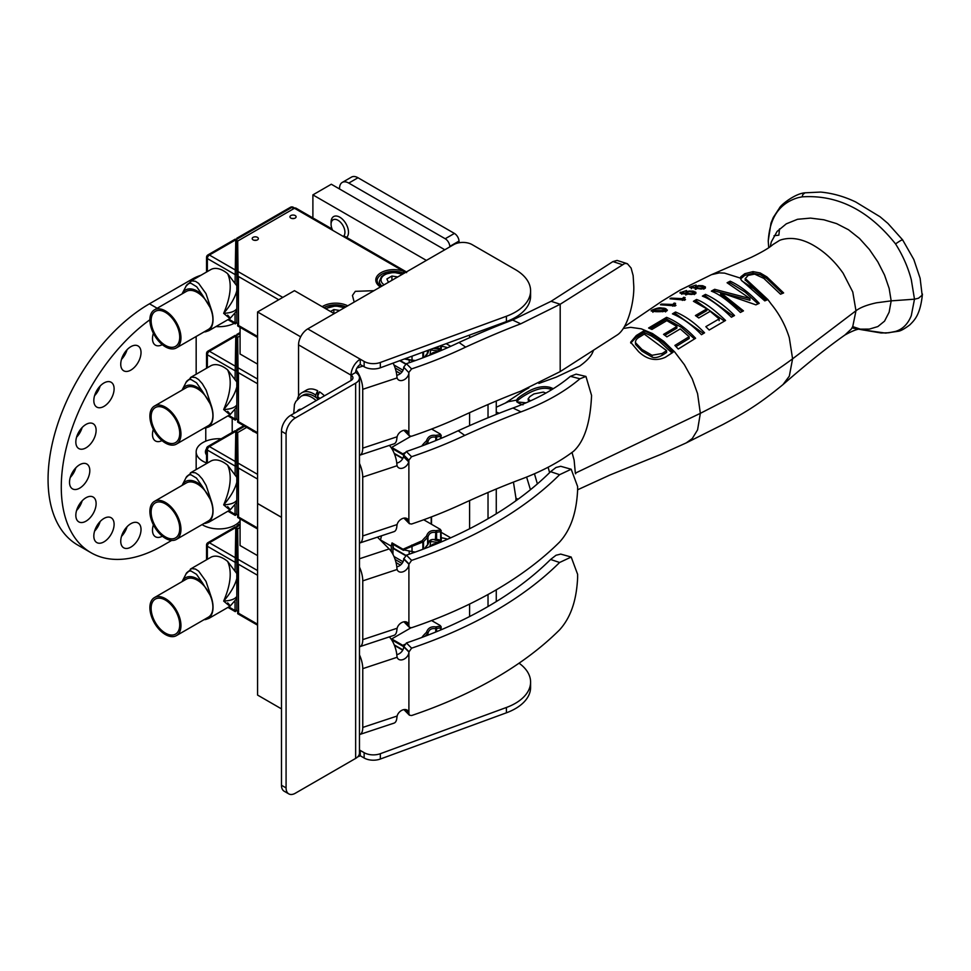 <?xml version="1.0" encoding="UTF-8"?>
<svg xmlns="http://www.w3.org/2000/svg" width="971" height="971" viewBox="0 0 971 971"><rect width="100%" height="100%" fill="white"/><g stroke="black" fill="none" stroke-linecap="round" stroke-linejoin="round"><path stroke-width="1.46" d="M239.048 524.68L237.252 523.648M94.575 531.149A14.334 8.278 120 0 0 100.134 521.536M114.105 524.304A14.334 8.278 -60 0 1 107.842 538.735A14.334 8.278 -60 0 1 96.797 542.571A14.334 8.278 -60 0 1 93.823 536.016A14.334 8.278 -60 0 1 100.086 521.585A14.334 8.278 -60 0 1 111.131 517.737A14.334 8.278 -60 0 1 114.105 524.304M76.6 437.132A14.334 8.278 120 0 0 82.147 427.519M96.117 430.287A14.334 8.278 -60 0 1 89.866 444.718A14.334 8.278 -60 0 1 78.809 448.566A14.334 8.278 -60 0 1 75.835 441.999A14.334 8.278 -60 0 1 82.098 427.568A14.334 8.278 -60 0 1 93.155 423.72A14.334 8.278 -60 0 1 96.117 430.287M121.496 359.367A14.334 8.278 120 0 0 127.043 349.754M141.026 352.522A14.334 8.278 -60 0 1 134.763 366.953A14.334 8.278 -60 0 1 123.705 370.788A14.334 8.278 -60 0 1 120.744 364.222A14.334 8.278 -60 0 1 126.995 349.791A14.334 8.278 -60 0 1 138.052 345.955A14.334 8.278 -60 0 1 141.026 352.522M162.303 344.644A14.334 8.278 -60 0 1 155.457 345.166A14.334 8.278 -60 0 1 152.483 338.6A14.334 8.278 -60 0 1 153.394 333.259M161.999 440.603A14.334 8.278 -60 0 1 155.457 440.968A14.334 8.278 -60 0 1 152.483 434.401A14.334 8.278 -60 0 1 153.309 429.316M70.276 477.441A14.334 8.278 120 0 0 75.835 467.828M89.805 470.595A14.334 8.278 -60 0 1 83.542 485.027A14.334 8.278 -60 0 1 72.497 488.862A14.334 8.278 -60 0 1 69.524 482.296A14.334 8.278 -60 0 1 75.787 467.864A14.334 8.278 -60 0 1 86.832 464.029A14.334 8.278 -60 0 1 89.805 470.595M162.351 536.21A14.334 8.278 -60 0 1 155.457 536.769A14.334 8.278 -60 0 1 152.483 530.202A14.334 8.278 -60 0 1 153.406 524.813M94.575 395.67A14.334 8.278 120 0 0 100.134 386.057M114.105 388.825A14.334 8.278 -60 0 1 107.842 403.256A14.334 8.278 -60 0 1 96.797 407.092A14.334 8.278 -60 0 1 93.823 400.538A14.334 8.278 -60 0 1 100.086 386.106A14.334 8.278 -60 0 1 111.131 382.258A14.334 8.278 -60 0 1 114.105 388.825M76.6 510.455A14.334 8.278 120 0 0 82.147 500.842M96.117 503.609A14.334 8.278 -60 0 1 89.866 518.041A14.334 8.278 -60 0 1 78.809 521.876A14.334 8.278 -60 0 1 75.835 515.31A14.334 8.278 -60 0 1 82.098 500.878A14.334 8.278 -60 0 1 93.155 497.043A14.334 8.278 -60 0 1 96.117 503.609M121.496 536.368A14.334 8.278 120 0 0 127.043 526.755M141.026 529.535A14.334 8.278 -60 0 1 134.763 543.966A14.334 8.278 -60 0 1 123.705 547.802A14.334 8.278 -60 0 1 120.744 541.235A14.334 8.278 -60 0 1 126.995 526.804A14.334 8.278 -60 0 1 138.052 522.968A14.334 8.278 -60 0 1 141.026 529.535M149.886 319.75A143.405 82.79 120 0 0 66.732 446.029A143.405 82.79 120 0 0 90.983 552.705L77.765 545.071A143.405 82.79 -60 0 1 55.784 430.165A143.405 82.79 -60 0 1 149.461 303.802L157.181 308.256M90.983 552.705A143.405 82.79 120 0 0 162.679 545.605L171.661 540.422M200.9 275.291A37.396 21.593 0 0 0 192.537 278.932L149.461 303.802M518.004 499.264L515.953 498.147L515.868 500.805M515.953 498.147L513.441 482.114M526.61 477.064L530.445 489.712M639.865 336.828C636.636 338.515 635.216 340.505 635.58 342.787L642.001 349.475L652.027 355.277L662.186 353.48L666.604 350.64L644.283 334.109L639.853 336.828M635.58 344.474L635.398 341.841L635.58 344.474L642.001 351.174L652.027 357.061C654.466 358.153 657.853 357.571 662.186 355.289L662.186 353.48M774.021 235.747L778.863 235.164L779.519 228.889M898.09 331.293L885.613 333.102L862.709 329.885L881.11 332.98L888.829 332.762L895.541 331.414C902.751 329.205 907.994 323.938 911.296 315.611L914.488 299.189L891.172 300.864L889.145 312.189L884.532 321.158L877.845 326.572L869.397 329.096L858.837 329.157M768.619 246.598L768.243 240.857L770.986 223.148L773.268 217.504L779.507 207.94C780.927 204.772 795.176 193.496 805.02 192.804L820.629 192.076C832.584 193.193 844.297 196.518 855.779 202.017L880.029 216.751L887.919 223.427L902.642 239.886L913.832 259.524L920.12 278.276L922.147 295.172L918.517 298.231L914.488 299.189L911.296 279.66C907.994 267.195 902.751 255.276 895.553 243.915C900.493 240.456 902.824 239.242 902.532 240.274M537.388 483.898L534.451 473.775M526.076 402.831L517.191 401.933M662.186 355.289L666.604 352.449L666.604 350.64M805.02 192.804L802.871 194.491L802.095 196.858C837.488 194.516 868.644 210.197 895.541 243.915M802.095 196.858L798.478 197.574C779.701 202.915 769.627 217.48 768.243 241.269M852.016 327.895L857.175 328.938M687.177 294.128L687.407 292.174L689.434 291.603L694.107 292.477L693.949 293.351L691.388 293.764L687.177 293.363L687.407 292.174M694.107 292.477L693.949 294.286M696.947 286.688L696.717 287.853L700.916 288.314L703.49 287.95L703.635 287.088L698.974 286.166L696.947 286.688L696.717 288.593M703.49 288.873L703.635 287.088M516.851 401.958C517.628 398.947 530.652 391.75 534.184 390.682C540.301 388.145 545.69 387.635 550.326 389.153L551.722 389.687M528.625 401.715L528.09 398.911L529.875 396.581L533.941 393.923L543.347 392.09L545.908 393.085M499.24 413.245L496.266 412.08M549.61 472.634L548.117 467.245M553.349 388.691L550.326 387.453C543.372 385.596 535.664 387.126 527.192 392.029C520.238 396.047 516.778 398.729 516.839 400.064L516.718 400.744M496.266 407.225L508.355 401.691L516.839 400.064C515.989 401.618 518.053 403.208 523.017 404.834M630.725 343.054L636.321 337.228L644.016 332.495L651.456 335.978L658.908 340.87L671.993 352.959M770.185 246.743L771.29 241.925L777.091 231.45L786.267 223.852L797.531 219.288L810.506 218.111L823.869 219.786L836.614 223.621L848.52 229.763L859.517 238.49L869.397 249.474L877.833 261.854L884.532 275.036L889.145 288.375L891.172 300.864L876.534 302.794C867.079 304.845 860.221 307.504 855.973 310.756L852.769 326.487L851.324 329.011L844.879 335.031C826.855 347.727 806.221 364.246 782.99 384.589L789.314 376.153L792.591 358.821C772.358 373.823 749.83 387.769 725.034 400.647L700.346 413.343L575.669 472.998L575.633 473.812M572.016 452.437L574.116 460.036L575.342 473.18M741.941 280.935L753.654 288.715L766.131 300.318M740.594 278.895L744.818 275.388L752.998 273.312L760.196 274.635L766.896 278.628L782.432 293.424M745.218 279.891L766.665 300.088M691.388 293.764L691.388 294.48M700.916 289.018L700.916 288.314M660.887 308.742L665.111 309.615L665.22 310.635L653.386 310.562L655.838 309.021L660.887 308.742M665.111 309.615L665.22 311.545M653.386 311.29L653.313 309.931M530.457 400.889L528.09 398.911M550.326 387.453L550.326 389.153M523.964 389.917L521.111 392.6L525.008 390.063A83.797 72.946 -119.1 0 1 527.241 388.776L527.556 388.461M538.881 383.411L556.274 377.112L579.59 366.152C586.071 361.552 590.319 357.194 592.346 353.056L593.621 350.13M527.241 388.776L528.855 387.915M644.016 332.495L644.016 330.795A38227.894 22390.301 -60.7 0 1 636.321 335.517L630.64 342.205L638.602 351.648C647.026 359.622 655.947 361.503 665.353 357.267L673.049 352.291C663.836 341.938 654.151 334.764 644.016 330.795M636.321 337.228L636.321 335.517M623.346 328.465L630.652 327.336L641.273 328.829L652.5 333.551L663.788 341.343L674.639 351.903L684.349 364.659L692.274 378.921L697.579 393.668L700.346 413.343L697.579 429.862L692.274 438.54L686.291 442.873L660.863 454.367L609.958 475.001L577.624 489.785M711.549 274.647L751.275 257.339C762.065 252.096 769.275 247.848 772.892 244.583L779.555 240.395A60.044 37.735 59 0 1 781.267 239.764C790.831 237.021 801.136 238.635 812.157 244.607C824.1 251.234 834.429 260.786 843.144 273.252L852.769 291.98L855.973 310.756L792.591 358.821L789.302 337.75C785.454 325.346 779.434 314.143 771.265 304.129L767.879 299.566L745.206 278.434L745.206 280.109M751.129 285.972L751.129 284.272M745.218 280.328L745.218 278.653L748.156 275.388L754.649 274.125L763.789 278.349L780.538 294.213L783.621 292.926L766.896 276.917L760.196 272.96L752.998 271.625L744.818 273.688L740.764 276.82L740.46 278.361L741.346 280.255L764.784 300.889L767.515 299.723M766.896 278.628L766.896 276.917M752.998 273.312L752.998 271.625M740.764 278.507L740.764 276.82M740.448 278.119L724.524 273.106L719.377 272.887L711.549 274.635L680.137 290.086L662.186 301.034L624.438 326.657M685.757 295.014L686.885 293.412M694.338 293.157L695.515 293.715M695.297 289.467L696.425 287.914M703.866 287.78L705.043 288.351M672.842 306.229L674.117 304.858A74.221 42.858 60 0 1 674.699 304.955M682.382 300.415L683.657 299.068A74.767 43.161 60 0 1 684.227 299.165M650.279 328.684L666.567 319.034L681.363 327.324L694.508 338.928M675.986 346.562L689.155 338.478L689.155 336.694L674.894 345.433L678.244 349.014L695.6 338.272C686.279 328.392 676.605 321.413 666.567 317.335L648.592 328.004L651.942 329.436L666.822 320.636L676.884 326.474L663.545 334.376A70.118 40.491 60 0 1 666.895 336.864L680.234 328.914L689.155 336.694M664.832 335.298L676.884 328.162L676.884 326.474M674.092 314.555L675.525 313.694L703.465 333.478M695.078 302.017L696.523 301.18L724.427 321.11M696.717 316.461L706.839 310.562L706.839 308.875L695.406 315.551L698.756 317.966L710.189 311.327L719.123 318.913L705.832 326.669L709.182 330.031L725.555 320.466C713.903 309.239 704.23 302.236 696.523 299.481L696.523 301.18M704.048 296.871L705.48 296.058L733.36 316.158M713.017 291.895A808.273 466.638 -60 0 1 714.668 290.997L749.928 300.27L749.928 298.51L714.668 289.309A756.021 436.489 120 0 0 711.355 291.118C719.232 294.116 728.905 301.228 740.388 312.444L743.47 310.866L720.64 292.611L755.911 304.845L759.225 303.34C749.94 293.278 740.266 285.899 730.192 281.189L727.097 282.755L749.928 298.51M728.808 283.568L730.192 282.877L745.036 291.992L758.023 303.874M720.64 292.611L720.64 294.298L742.305 311.46M695.879 293.448L695.879 292.283L693.124 291.094L689.107 291.033L686.084 291.955L685.757 293.193L682.261 292.696L682.115 292.004L686.558 290.523L679.87 292.89M689.107 291.652L689.107 291.033M686.084 293.8L686.084 291.955L685.757 293.946M682.261 293.558L682.115 292.004M680.671 293.327L680.671 292.125C679.53 293.23 681.181 293.837 685.623 293.934L691.558 294.48L695.442 293.764L695.879 292.283L695.442 293.764M705.407 288.071L705.407 286.931L702.664 285.717L698.647 285.595L695.612 286.445L695.297 287.659L691.789 287.113L691.643 286.445L696.098 285.049L689.41 287.27L701.098 289.03L704.982 288.387L705.407 286.931L704.982 288.387M695.612 288.278L695.612 286.445L695.297 288.399M691.789 287.962L691.643 286.445M675.598 303.377A76.575 44.217 -120 0 0 674.117 303.086L672.842 304.457L661.494 304.093L660.426 304.773L675.136 305.877L675.95 305.38L674.699 304.372L675.598 303.377M674.117 304.858L674.117 303.086M672.83 304.372L672.842 305.319M685.138 297.599A77.195 44.569 -120 0 0 683.657 297.296L682.382 298.655L671.022 298.109L669.966 298.765L684.664 300.112L685.49 299.614L684.227 298.595L685.138 297.599M683.657 299.068L683.657 297.296M682.37 298.558L682.382 299.517M666.567 319.034L666.567 317.335M675.525 313.694L675.525 312.007L672.43 313.851C682.37 317.918 692.056 324.86 701.463 334.692L704.558 332.81C695.163 323.064 685.49 316.121 675.525 312.007M696.523 299.481L693.44 301.289L706.839 308.875M719.123 320.673L719.123 318.913M705.48 296.058L705.48 294.371A720.943 416.231 120 0 0 702.385 296.119C710.092 298.934 719.778 305.962 731.418 317.214A528.006 304.845 -60 0 1 734.513 315.539C725.179 305.999 715.506 298.934 705.48 294.371M730.192 282.877L730.192 281.189M714.668 290.997L714.668 289.309M666.737 310.987L665.596 310.514M666.713 310.999C667.186 308.996 665.511 308.025 661.7 308.074C660.268 307.382 656.979 308.074 651.82 310.174C651.104 311.849 659.224 312.213 666.713 310.999L667.405 310.101M651.82 311.193L651.82 310.174L651.092 310.878M206.532 454.986A13.558 7.829 180 0 1 206.459 454.877A13.558 7.829 180 0 1 205.427 451.891A13.558 7.829 180 0 1 206.532 448.796M206.532 462.924A22.819 13.169 180 0 1 197.902 456.916A22.819 13.169 180 0 1 196.166 451.891A22.819 13.169 180 0 1 221.182 438.783M240.068 520.796A22.819 13.169 180 0 1 202.065 524.595M215.963 326.572A22.819 13.169 0 0 0 234.242 323.307M357.996 177.754A13.036 7.525 -120 0 0 351.478 177.11L342.253 182.427A13.036 7.525 60 0 1 348.771 183.082L357.996 177.754L454.416 233.428L445.204 238.745A6.518 3.763 60 0 1 449.804 246.391A6.518 3.763 -120 0 0 449.84 246.865M459.283 242.726A6.518 3.763 60 0 1 459.016 241.075A6.518 3.763 -120 0 0 454.416 233.428M496.266 325.285L496.266 326.377M496.266 401.011L496.266 414.423M496.266 489.008L496.266 513.805M496.266 589.834L496.266 601.595M342.253 182.427A13.036 7.525 60 0 0 339.559 188.398L339.559 188.993M445.204 238.745L348.771 183.082M469.6 604.071L469.6 616.549M391.204 639.221L410.842 627.885M257.582 555.643L240.068 545.532L240.068 518.866M281.481 517.288L257.582 503.488L257.582 695.078L281.481 708.879M488.025 606.511L488.025 594.495M488.025 518.72L488.025 492.467M469.6 500.563L469.6 528.746M469.6 412.675L469.6 425.626M281.481 517.349L257.582 503.561L257.582 311.958L294.456 290.669L334.206 313.621M391.204 447.692L410.794 436.38M257.582 364.125L240.068 354.002L240.068 327.348M257.582 311.958L300.67 336.84M488.025 417.761L488.025 404.506M488.025 329.764L488.025 328.307M469.6 335.068L469.6 337.702M312.893 217.917L312.893 194.88L331.317 184.235L444.815 249.765M312.893 194.88L426.39 260.41M227.651 506.631C232.081 511.511 230.746 510.928 223.67 504.871C230.746 488.413 232.069 475.195 227.651 465.218L235.055 475.037L235.783 431.318L209.408 446.551A2.877 1.663 120 0 0 207.369 450.071L235.055 466.056L236.815 465.643L236.815 514.509L238.587 515.358M237.689 436.088L236.815 436.598L236.815 429.752L243.806 425.723M236.815 467.913L237.689 468.41M238.441 515.443L238.441 468.993M237.689 432.908L236.815 433.418L236.815 465.643M236.815 502.274L230.115 509.933L208.899 522.167L211.229 519.133A25.974 14.99 -120 0 0 213.037 511.001A25.974 14.99 -120 0 0 211.229 500.793L202.271 486.374A23.607 13.63 -120 0 0 182.135 485.233A23.607 13.63 -120 0 0 182.05 485.427M202.271 486.374L196.494 478.084L190.874 474.734L188.52 475.05L186.626 476.615L182.135 485.233M211.229 500.793L206.155 485.488L202.296 478.97L198.642 474.904L195.45 472.816L191.554 472.392L185.898 477.793M227.651 465.218A25.974 14.99 -120 0 0 210.719 461.152L190.437 472.853M236.815 432.156L236.815 432.156A1.032 0.837 -0 0 0 235.783 431.318L235.055 431.743M236.815 500.199C234.958 502.954 230.576 504.507 223.67 504.871C230.564 496.873 234.946 489.323 236.815 482.223L236.815 500.199M236.815 477.283L235.055 475.037M235.055 505.478L235.055 514.339L235.783 514.751A1.032 0.837 180 0 0 236.815 513.914L235.055 514.339L228.768 510.697M204.068 523.442L205.536 523.357L211.229 519.133M176.406 539.415L208.34 520.978A21.969 12.684 -120 0 0 212.892 510.916A21.969 12.684 -120 0 0 203.303 488.814A21.969 12.684 -120 0 0 186.371 482.927L154.438 501.364A21.969 12.684 -120 0 0 149.886 511.426A21.969 12.684 -120 0 0 159.475 533.528A21.969 12.684 -120 0 0 176.406 539.415A21.969 12.684 -120 0 0 180.958 529.365A21.969 12.684 -120 0 0 171.369 507.25A21.969 12.684 -120 0 0 154.438 501.364M151.124 512.142A20.221 11.676 60 0 1 155.311 502.881A20.221 11.676 60 0 1 170.896 508.294A20.221 11.676 60 0 1 179.72 528.649A20.221 11.676 60 0 1 175.533 537.91A20.221 11.676 60 0 1 159.948 532.484A20.221 11.676 60 0 1 151.124 512.142M257.582 528.977L237.689 517.494L237.689 515.54L238.587 516.05L237.689 432.568L246.683 427.374M252.326 430.639A3.083 1.772 0 0 0 253.103 431.379A3.083 1.772 0 0 0 254.39 431.828M441.113 541.053A1.226 1.007 -171.3 0 0 441.198 540.689L439.244 541.6L440.992 540.289A1.226 0.716 180 0 1 440.652 540.677A15.864 9.164 120 0 0 436.586 539.536L436.586 532.314A24.226 13.982 -60 0 1 440.652 531.926L440.652 540.677A1.226 1.007 -51.9 0 1 439.11 541.211A14.638 8.448 120 0 0 438.54 540.823L435.809 540.252A1.226 0.935 -94.1 0 0 436.586 539.536A1.226 0.716 0 0 1 435.773 539.742C431.209 538.784 428.599 540.301 427.956 544.258A1.226 0.716 180 0 1 427.592 544.731A15.864 9.164 120 0 0 424.63 548.615M392.964 545.423L393.558 548.251L405.902 555.376M403.499 550.254A1.226 0.716 -60 0 1 403.014 549.246A1.226 0.753 52.1 0 0 403.426 549.804L422.858 542.012L422.858 549.295M403.827 550.132L403.584 550.339A1.226 1.226 0 0 1 403.22 550.193L392.235 543.857A1.226 0.716 -60 0 1 392.041 542.898A25.452 14.699 -60 0 0 391.301 546.188L380.559 539.985A25.452 14.699 120 0 1 381.567 535.774M392.964 554.356L392.964 544.27M391.301 551.552L391.301 546.188M392.964 549.173A26.69 15.402 180 0 1 393.255 548.494L405.538 555.582M392.041 542.898L403.014 549.246L422.227 540.689L422.858 542.012A1.226 0.716 180 0 0 423.526 541.806L423.526 549.04M411.765 545.083A1.226 0.631 75.9 0 0 412.02 546.005L412.02 551.552L403.426 549.804L412.02 551.552A21.969 12.684 180 0 0 415.321 552.05M435.372 540.155L435.773 532.521C431.634 531.768 429.024 533.273 427.956 537.036A1.226 0.85 3.6 0 0 426.487 536.174L427.592 537.509A24.226 13.982 -60 0 0 423.526 541.806L422.227 540.689A25.452 14.699 -60 0 1 426.487 536.174C427.908 531.817 431.063 529.996 435.943 530.712A1.226 0.874 75.3 0 1 436.586 532.314A1.226 0.716 180 0 1 435.773 532.521L435.943 530.712A25.452 14.699 -60 0 1 440.215 530.3L439.547 529.049L440.215 530.3A1.226 1.202 40.7 0 1 440.992 531.538L441.283 539.585A21.969 12.684 180 0 1 441.198 540.689L440.992 531.538A1.226 0.716 180 0 1 440.652 531.926A1.226 0.971 95.1 0 0 440.215 530.3M435.494 540.216A1.226 0.935 -94.1 0 0 435.809 540.252A1.226 1.226 0 0 1 435.433 540.228C432.313 538.529 429.825 539.888 427.956 544.294A1.226 0.74 -176.8 0 0 427.956 544.258L427.956 537.036A1.226 0.716 180 0 1 427.592 537.509L427.628 545.059A1.226 1.226 0 0 0 427.956 544.294A1.226 0.74 -176.8 0 1 427.604 544.767M427.301 545.059L424.995 548.481M409.228 554.198L409.167 551.467M429.91 546.576L430.736 541.49L439.523 542.668M431.027 546.139A5.195 2.998 180 0 1 432.483 544.5A5.195 2.998 180 0 1 437.108 543.675M441.283 537.788A22.988 13.278 180 0 1 447.57 539.208M412.517 553.057A23.814 13.752 180 0 1 412.372 552.123M432.763 545.447A3.69 2.136 180 0 1 435.93 544.161M436.671 543.857A4.248 2.452 0 0 0 432.277 545.289A4.248 2.452 0 0 0 432.01 545.738M227.651 602.845C232.081 607.725 230.746 607.142 223.67 601.085C230.746 584.627 232.069 571.409 227.651 561.432L235.055 571.264L235.783 527.544L209.408 542.765A2.877 1.663 120 0 0 207.369 546.285L235.055 562.27L236.815 561.857L236.815 610.723L238.587 611.584M237.689 532.314L236.815 532.812L236.815 525.979L240.068 524.097M236.815 564.127L237.689 564.624M238.441 611.669L238.441 565.219M237.689 529.122L236.815 529.632L236.815 561.857M236.815 598.488L230.115 606.147L208.899 618.393L211.229 615.347A25.974 14.99 -120 0 0 213.037 607.227A25.974 14.99 -120 0 0 211.229 597.007L202.271 582.588A23.607 13.63 -120 0 0 182.135 581.459A23.607 13.63 -120 0 0 182.05 581.641M202.271 582.588L196.494 574.298L190.874 570.948L188.52 571.264L186.626 572.829L182.135 581.459M211.229 597.007L205.998 581.386L198.642 571.118L195.45 569.042L191.554 568.605L185.898 574.007M227.651 561.432A25.974 14.99 -120 0 0 210.719 557.366L190.437 569.079M236.815 528.382L236.815 528.382A1.032 0.837 0 0 0 235.783 527.544L235.055 527.957M236.815 596.412C234.958 599.168 230.576 600.721 223.67 601.085C230.564 593.087 234.946 585.537 236.815 578.437L236.815 596.412M236.815 573.497L235.055 571.264M235.055 601.692L235.055 610.553L235.783 610.965A1.032 0.837 180 0 0 236.815 610.128L235.055 610.553L228.768 606.924M204.068 619.656L205.536 619.571L211.229 615.347M176.406 635.629L208.34 617.192A21.969 12.684 -120 0 0 212.892 607.142A21.969 12.684 -120 0 0 203.303 585.028A21.969 12.684 -120 0 0 186.371 579.141L154.438 597.59A21.969 12.684 -120 0 0 149.886 607.64A21.969 12.684 -120 0 0 159.475 629.742A21.969 12.684 -120 0 0 176.406 635.629A21.969 12.684 -120 0 0 180.958 625.579A21.969 12.684 -120 0 0 171.369 603.464A21.969 12.684 -120 0 0 154.438 597.59M151.124 608.356A20.221 11.676 60 0 1 155.311 599.095A20.221 11.676 60 0 1 170.896 604.508A20.221 11.676 60 0 1 179.72 624.863A20.221 11.676 60 0 1 175.533 634.124A20.221 11.676 60 0 1 159.948 628.698A20.221 11.676 60 0 1 151.124 608.356M257.582 625.19L237.689 613.708L237.689 611.754L238.587 612.264L237.689 528.794L240.068 527.411M392.964 641.637L393.012 642.268M403.499 646.468A1.226 0.716 -60 0 1 403.014 645.46A1.226 0.753 52.1 0 0 403.426 646.018L403.79 645.739M403.705 646.516L403.584 646.552A1.226 1.226 0 0 1 403.22 646.407L392.235 640.071A1.226 0.716 -60 0 1 392.041 639.124A25.452 14.699 -60 0 0 391.786 640.095M392.964 642.159L392.964 640.496M418.537 638.687L422.373 637.267M392.041 639.124L403.014 645.46L404.422 644.428M422.628 637.17L422.227 636.903A25.452 14.699 -60 0 1 426.487 632.388C427.908 628.031 431.063 626.21 435.943 626.926A1.226 0.874 75.3 0 1 436.586 628.528A24.226 13.982 -60 0 1 440.652 628.14L440.652 629.997M425.043 636.26A24.226 13.982 -60 0 1 427.592 633.723L426.487 632.388A1.226 0.85 3.6 0 1 427.956 633.262C429.024 629.487 431.634 627.982 435.773 628.747L435.943 626.926A25.452 14.699 -60 0 1 440.215 626.513L439.547 625.263L440.215 626.513A1.226 1.202 40.7 0 1 440.992 627.752L441.283 629.73M440.215 626.513A1.226 0.971 95.1 0 1 440.652 628.14A1.226 0.716 180 0 0 440.992 627.752L440.992 629.851M227.651 411.328C232.081 416.207 230.746 415.612 223.67 409.556C230.746 393.097 232.069 379.879 227.651 369.902L235.055 379.734L235.783 336.015L209.408 351.247A2.877 1.663 120 0 0 207.369 354.767L235.055 370.752L236.815 370.327L236.815 419.205L238.587 420.055M237.689 340.785L236.815 341.294L236.815 334.449L240.068 332.568M236.815 372.597L237.689 373.107M238.441 420.14L238.441 373.689M237.689 337.605L236.815 338.102L236.815 370.327M236.815 406.97L230.115 414.617L208.899 426.864L211.229 423.829A25.974 14.99 -120 0 0 213.037 415.697A25.974 14.99 -120 0 0 211.229 405.477L202.271 391.07A23.607 13.63 -120 0 0 182.135 389.929A23.607 13.63 -120 0 0 182.05 390.124M202.271 391.07L196.494 382.78L190.874 379.43L188.52 379.746L186.626 381.3L182.135 389.929M211.229 405.477L206.155 390.184L202.296 383.666L198.642 379.6L195.45 377.513L191.554 377.088L185.898 382.477M227.651 369.902A25.974 14.99 -120 0 0 210.719 365.836L190.437 377.549M236.815 367.317A1.032 0.837 -0 0 0 235.783 366.48L209.408 351.247A2.877 1.663 -120 0 0 207.964 351.101L235.273 335.335L236.815 336.852A1.032 0.837 -0 0 0 235.783 336.015L235.055 336.439M236.815 404.883C234.958 407.638 230.576 409.204 223.67 409.556C230.564 401.557 234.946 394.02 236.815 386.919L236.815 404.883M236.815 381.979L235.055 379.734M235.055 410.163L235.055 419.023L235.783 419.448A1.032 0.837 180 0 0 236.815 418.61L235.055 419.023L228.768 415.394M204.068 428.138L205.536 428.041L211.229 423.829M176.406 444.111L208.34 425.674A21.969 12.684 -120 0 0 212.892 415.612A21.969 12.684 -120 0 0 203.303 393.51A21.969 12.684 -120 0 0 186.371 387.623L154.438 406.06A21.969 12.684 -120 0 0 149.886 416.122A21.969 12.684 -120 0 0 159.475 438.224A21.969 12.684 -120 0 0 176.406 444.111A21.969 12.684 -120 0 0 180.958 434.049A21.969 12.684 -120 0 0 171.369 411.947A21.969 12.684 -120 0 0 154.438 406.06M151.124 416.826A20.221 11.676 60 0 1 155.311 407.577A20.221 11.676 60 0 1 170.896 412.991A20.221 11.676 60 0 1 179.72 433.345A20.221 11.676 60 0 1 175.533 442.594A20.221 11.676 60 0 1 159.948 437.181A20.221 11.676 60 0 1 151.124 416.826M257.582 433.673L237.689 422.179L237.689 420.225L238.587 420.746L237.689 337.265L240.068 335.893M392.964 450.107L393.024 450.762M403.499 454.938A1.226 0.716 -60 0 1 403.014 453.93A1.226 0.753 52.1 0 0 403.426 454.489L403.79 454.222M359.464 543.056A15.645 6.348 -108.3 0 0 359.865 542.959L394.068 531.635A15.645 6.348 71.7 0 0 396.884 525.942L397.103 524.558A6.882 4.879 -44.8 0 1 401.812 518.842A6.882 4.879 -44.8 0 1 407.784 519.157A6.882 4.879 -44.8 0 1 408.694 520.735L409.374 523.685L411.583 524.024A412.19 237.98 180 0 0 461.213 504.386C483.424 494.178 503.342 485.803 520.954 479.249C541.648 471.493 559.175 462.172 573.545 451.284C587.491 438.382 590.696 413.949 591.57 395.452L585.938 376.432L576.143 374.138L570.414 376.323C555.424 388.91 536.271 399.469 512.979 408.026C496.642 413.986 478.363 421.56 458.166 430.748A401.763 231.948 180 0 1 406.327 451.515L403.584 455.023A1.226 1.226 0 0 1 403.22 454.889L392.235 448.553A1.226 0.716 -60 0 1 392.041 447.595A25.452 14.699 -60 0 0 391.786 448.578M392.964 450.641L392.964 448.966M417.785 447.51L422.397 445.798M392.041 447.595L403.014 453.93L404.47 452.874M422.688 445.689L422.227 445.373A25.452 14.699 -60 0 1 426.487 440.858C427.908 436.513 431.063 434.692 435.943 435.409A1.226 0.874 75.3 0 1 436.586 437.011A24.226 13.982 -60 0 1 440.652 436.622L440.652 438.552M424.946 444.839A24.226 13.982 -60 0 1 427.592 442.206L426.487 440.858A1.226 0.85 3.6 0 1 427.956 441.732C429.024 437.957 431.634 436.452 435.773 437.217L435.943 435.409A25.452 14.699 -60 0 1 440.215 434.996L439.547 433.734L440.215 434.996A1.226 1.202 40.7 0 1 440.992 436.234L441.283 438.285M440.215 434.996A1.226 0.971 95.1 0 1 440.652 436.622A1.226 0.716 180 0 0 440.992 436.234L440.992 438.407M227.651 315.102C232.081 319.993 230.746 319.398 223.67 313.342C230.746 296.883 232.069 283.666 227.651 273.688L235.055 283.52L235.783 239.801L209.408 255.033A2.877 1.663 120 0 0 207.369 258.553L235.055 274.538L236.815 274.113L236.815 322.979L238.587 323.841M237.689 244.571L236.815 245.068L236.815 238.235L290.426 207.284A2.877 1.663 -120 0 1 291.858 207.43L236.815 239.206M236.815 276.383L237.689 276.893M238.441 323.926L238.441 277.475M237.689 241.391L236.815 241.888L236.815 274.113M208.886 330.662L211.229 327.615A25.974 14.99 -120 0 0 213.037 319.483A25.974 14.99 -120 0 0 211.229 309.264L202.271 294.844A23.607 13.63 -120 0 0 182.135 293.715A23.607 13.63 -120 0 0 182.05 293.897M202.271 294.844L196.737 286.809L190.874 283.216L188.52 283.52L186.626 285.086L182.135 293.715M211.229 309.264L205.998 293.643L198.642 283.386L195.45 281.299L191.554 280.874L185.898 286.263M227.651 273.688A25.974 14.99 -120 0 0 210.719 269.622L190.437 281.335M236.815 310.744L230.115 318.403L208.899 330.65L205.536 331.827L211.229 327.615M236.815 271.103A1.032 0.837 -0 0 0 235.783 270.266L209.408 255.033A2.877 1.663 -120 0 0 207.964 254.888L235.273 239.121L236.815 240.638A1.032 0.837 -0 0 0 235.783 239.801L235.055 240.213M236.815 308.669C234.958 311.424 230.576 312.978 223.67 313.342C230.564 305.343 234.946 297.794 236.815 290.693L236.815 308.669M236.815 285.753L235.055 283.52M235.055 313.949L235.055 322.809L235.783 323.234A1.032 0.837 180 0 0 236.815 322.396L235.055 322.809L228.768 319.18M204.068 331.912L205.536 331.827M176.406 347.897L208.34 329.448A21.969 12.684 -120 0 0 212.892 319.398A21.969 12.684 -120 0 0 203.303 297.296A21.969 12.684 -120 0 0 186.371 291.409L154.438 309.846A21.969 12.684 -120 0 0 149.886 319.896A21.969 12.684 -120 0 0 159.475 342.01A21.969 12.684 -120 0 0 176.406 347.897A21.969 12.684 -120 0 0 180.958 337.835A21.969 12.684 -120 0 0 171.369 315.733A21.969 12.684 -120 0 0 154.438 309.846M151.124 320.612A20.221 11.676 60 0 1 155.311 311.351A20.221 11.676 60 0 1 170.896 316.777A20.221 11.676 60 0 1 179.72 337.119A20.221 11.676 60 0 1 175.533 346.38A20.221 11.676 60 0 1 159.948 340.967A20.221 11.676 60 0 1 151.124 320.612M257.582 337.459L237.689 325.965L237.689 324.011L238.587 324.532L237.689 241.051L294.468 208.267A2.877 1.663 -60 0 1 295.912 208.122L332.07 228.998M354.184 302.09L352.437 295.463L355.325 291.336L373.944 290.681M257.461 237.349A3.083 1.772 -0 0 0 254.099 236.96A3.083 1.772 -0 0 0 252.193 238.599A3.083 1.772 -0 0 0 253.103 239.861A3.083 1.772 -0 0 0 256.453 240.25A3.083 1.772 -0 0 0 258.359 238.599A3.083 1.772 -0 0 0 257.461 237.349M295.196 215.55A3.083 1.772 -0 0 0 291.846 215.174A3.083 1.772 -0 0 0 289.941 216.812A3.083 1.772 -0 0 0 290.839 218.074A3.083 1.772 -0 0 0 294.201 218.451A3.083 1.772 -0 0 0 296.094 216.812A3.083 1.772 -0 0 0 295.196 215.55M380.802 286.724L378.302 284.442L377.039 281.007A16.738 9.661 180 0 1 385.96 272.463A16.738 9.661 180 0 1 403.208 273.033L403.96 273.361M380.414 286.943A17.964 10.365 180 0 1 380.244 273.179A17.964 10.365 180 0 1 403.912 271.443L406.631 272.62M256.538 240.225L254.001 240.225M294.286 218.439L291.749 218.426M441.113 349.536A1.226 1.007 -171.3 0 0 441.198 349.172L439.244 350.082L440.992 348.771A1.226 0.716 180 0 1 440.652 349.159A15.864 9.164 120 0 0 436.586 348.006L436.586 347.169M439.79 350.325A1.226 1.226 0 0 0 441.186 349.293L441.283 348.055A21.969 12.684 180 0 1 441.198 349.172L440.992 345.555M435.494 348.686A1.226 0.935 -94.1 0 0 435.809 348.735L438.54 349.293A14.638 8.448 120 0 1 439.11 349.681A1.226 1.007 -51.9 0 0 440.652 349.159L440.652 345.688M435.372 348.625L435.433 348.698A1.226 1.226 0 0 0 435.809 348.735L435.809 348.735A1.226 0.935 -94.1 0 0 436.586 348.006A1.226 0.716 -0 0 1 435.773 348.213L434.51 347.934M433.26 348.395L435.433 348.698L435.773 347.472M428.769 350.033L427.956 352.728A1.226 0.716 180 0 1 427.592 353.201A15.864 9.164 120 0 0 424.582 357.182M427.604 353.238A1.226 0.74 -176.8 0 0 427.956 352.728L427.956 350.337M427.301 353.529L427.592 350.47M409.24 362.729L409.167 359.95M429.935 355.107L430.736 349.961L439.584 351.174M431.015 354.682A5.195 2.998 180 0 1 432.483 352.983A5.195 2.998 180 0 1 437.217 352.17M441.283 346.271A22.988 13.278 180 0 1 447.631 347.703M412.529 361.588A23.814 13.752 180 0 1 412.372 360.593M432.702 354.002A3.69 2.136 180 0 1 436.088 352.631M436.792 352.339A4.248 2.452 -0 0 0 432.277 353.76A4.248 2.452 -0 0 0 431.986 354.294M359.464 646.747A15.645 6.36 -108.3 0 0 359.901 646.65L394.092 635.313A15.645 6.36 71.7 0 0 396.908 629.609L397.139 628.237A6.882 4.879 -44.8 0 1 401.824 622.52A6.882 4.879 -44.8 0 1 407.808 622.824A6.882 4.879 -44.8 0 1 408.9 625.7L409.398 627.387L411.607 627.727A410.697 237.118 180 0 0 559.599 542.049C573.157 527.083 576.738 507.214 577.624 490.052L577.624 486.556L571.191 469.236L559.599 474.698A410.697 237.118 180 0 1 411.607 560.376L408.9 564.224A6.882 4.879 135.2 0 1 404.725 570.96A6.882 4.879 135.2 0 1 398.049 571.045A6.882 4.879 135.2 0 1 397.139 569.479L396.908 568.132A15.645 6.36 71.7 0 0 389.165 548.931L377.44 537.133M571.191 469.248L560.728 466.298L556.007 467.476L550.581 471.675A400.27 231.086 180 0 1 406.412 555.157L403.705 558.993L408.9 564.224L408.9 625.7L404.943 621.719M409.386 627.387L403.924 621.804M360.872 542.619A10.171 5.875 180 0 1 360.35 542.801A10.171 5.875 180 0 1 359.464 543.068M359.901 646.65A15.645 6.36 -108.3 0 0 362.766 639.622L362.766 580.864A15.645 6.36 -108.3 0 0 359.464 567.088M396.799 566.833A6.882 4.879 135.2 0 0 403.705 558.993M359.464 734.537A15.645 6.36 -108.3 0 0 359.901 734.44L394.092 723.104A15.645 6.36 71.7 0 0 396.908 717.399L397.139 716.028A6.882 4.879 -44.8 0 1 401.824 710.311A6.882 4.879 -44.8 0 1 407.808 710.614A6.882 4.879 -44.8 0 1 408.9 713.491L409.398 715.19L411.607 715.53A410.697 237.118 180 0 0 559.599 629.839C573.157 614.874 576.738 595.017 577.624 577.842L577.624 574.346L571.191 557.038L559.599 562.488A410.697 237.118 180 0 1 411.607 648.167L408.9 652.014A6.882 4.879 135.2 0 1 404.725 658.751A6.882 4.879 135.2 0 1 398.049 658.848A6.882 4.879 135.2 0 1 397.139 657.27L396.908 655.923A15.645 6.36 71.7 0 0 389.335 636.891M571.191 557.038L560.728 554.089L556.007 555.266L550.581 559.466A400.27 231.086 180 0 1 406.412 642.948L403.705 646.795L408.9 652.014L408.9 713.491L404.943 709.51M409.386 715.178L403.924 709.595M359.901 734.44A15.645 6.36 -108.3 0 0 362.766 727.425L362.766 668.655A15.645 6.36 -108.3 0 0 359.464 654.879M396.799 654.624A6.882 4.879 135.2 0 0 403.705 646.795M359.865 542.959A15.645 6.348 -108.3 0 0 362.729 535.943L362.729 477.101A15.645 6.348 -108.3 0 0 359.464 463.398M406.218 518.235L408.694 520.735M403.693 456.601L408.694 461.893L403.511 456.661L403.693 454.95L408.876 460.169L408.876 520.674M362.729 477.101L397.103 465.728A6.882 4.879 135.2 0 0 398.013 467.294A6.882 4.879 135.2 0 0 403.997 467.609A6.882 4.879 135.2 0 0 408.694 461.893M396.775 463.082A6.882 4.879 135.2 0 0 403.511 456.661M397.103 465.728L396.884 464.381A15.645 6.348 71.7 0 0 389.371 445.398M585.938 376.432L579.93 378.787C564.539 391.871 544.901 402.892 521.002 411.874C504.35 418.076 485.597 425.929 464.769 435.409L458.166 430.748M406.327 451.515L411.583 456.71A412.19 237.98 0 0 0 464.769 435.409M411.583 456.71L408.876 460.169M403.924 518.126L409.374 523.685M359.464 455.265A15.645 6.348 -108.3 0 0 359.865 455.156A15.645 6.348 -108.3 0 0 362.729 448.141L362.729 389.31A15.645 6.348 -108.3 0 0 356.078 369.975M359.865 455.156L394.068 443.844A15.645 6.348 71.7 0 0 396.884 438.152L397.115 436.768A6.882 4.879 -44.8 0 1 401.812 431.051A6.882 4.879 -44.8 0 1 407.784 431.367A6.882 4.879 -44.8 0 1 408.876 434.243L409.374 435.894L411.583 436.234A404.434 233.501 0 0 0 461.164 416.547C483.352 406.291 503.196 397.843 520.687 391.192L560.194 371.602L617.471 334.813C628.188 327.7 634.306 300.779 633.784 286.263L633.141 275.57L631.101 268.057L627.4 263.736L624.875 263.396L560.194 304.251L520.687 323.841C504.41 330.031 486.058 337.787 465.643 347.12L459.004 342.472A394.008 227.481 180 0 1 406.4 363.688L411.583 368.919A404.434 233.501 0 0 0 465.643 347.12M362.729 389.31L397.115 377.925A6.882 4.879 135.2 0 0 398.013 379.503A6.882 4.879 135.2 0 0 404.701 379.418A6.882 4.879 135.2 0 0 408.876 372.67L403.693 367.147L408.876 372.67L408.876 434.243L404.919 430.262M396.775 375.292A6.882 4.879 135.2 0 0 403.693 367.451M397.115 377.925L396.884 376.578A15.645 6.348 71.7 0 0 393.097 363.118M626.938 263.566L617.095 260.434L612.919 261.587L551.103 301.289L512.615 320.017C496.242 326.135 478.375 333.623 459.004 342.472M411.583 368.919L408.876 372.379M409.361 435.882L403.936 430.335M403.693 367.147L406.4 363.688M298.546 396.217L298.546 344.863A13.036 7.525 -60 0 1 307.758 328.89L453.712 244.631A13.036 7.525 180 0 1 472.149 244.631L515.31 269.55A52.143 30.101 0 0 1 530.591 290.839L530.591 296.167A52.143 30.101 180 0 1 506.401 321.571L380.341 367.791L380.341 362.474A13.036 7.525 180 0 1 364.137 361.443L364.137 366.759A13.036 7.525 0 0 0 380.341 367.791M364.137 366.759L360.253 364.513A6.518 3.763 120 0 0 355.641 372.5A13.036 7.525 180 0 1 359.464 377.828A13.036 7.525 180 0 1 355.641 383.144L295.305 417.979L290.693 415.321A13.036 7.525 120 0 0 281.481 431.282L281.481 785.26A13.036 7.525 120 0 0 284.175 791.231L288.788 793.89A13.036 7.525 -60 0 1 286.081 787.918L281.481 785.26M380.341 759.031L380.341 753.702A13.036 7.525 180 0 1 364.137 752.671L364.137 757.999A13.036 7.525 0 0 0 380.341 759.031L506.401 712.811A52.143 30.101 0 0 0 530.591 687.395L530.591 682.067A52.143 30.101 0 0 0 519.06 663.193M364.137 757.999L360.253 755.754L360.253 750.425L364.137 752.671M380.341 362.474L506.401 316.255A52.143 30.101 0 0 0 530.591 290.839M359.464 377.828L359.464 753.083A13.036 7.525 180 0 1 355.641 758.412L295.305 793.246A13.036 7.525 -60 0 1 288.788 793.89M281.481 431.282L286.081 433.952L286.081 787.918M286.081 433.952A13.036 7.525 -60 0 1 295.305 417.979M355.641 372.5L351.029 375.158A6.518 3.763 180 0 1 352.946 377.828A6.518 3.763 180 0 1 351.029 380.486L290.693 415.321M359.464 750.801A6.518 3.763 120 0 0 360.253 750.425L359.464 749.964M360.253 755.754A13.036 7.525 -60 0 1 357.777 756.785M351.029 380.486L351.029 375.158A13.036 7.525 -60 0 1 360.253 359.197L364.137 361.443M307.758 328.89L360.253 359.197L360.253 364.513M380.341 753.702L506.401 707.483A52.143 30.101 0 0 0 530.591 682.067M297.332 399.384A24.226 13.982 60 0 1 301.847 392.757A24.226 13.982 60 0 1 315.709 395.076L317.675 390.767L317.675 396.229M301.847 392.757L306.484 390.075A24.226 13.982 60 0 1 317.675 390.767M324.448 395.84A24.226 13.982 60 0 0 319.532 391.847L317.566 396.496L317.566 398.729M315.709 397.273L315.709 395.076M317.566 396.496A24.226 13.982 60 0 1 319.799 398.523M316.158 400.622A21.556 12.441 -120 0 0 304.19 395.343A21.556 12.441 -120 0 0 301.034 396.314L303.183 395.076A21.556 12.441 60 0 1 306.338 394.092A21.556 12.441 60 0 1 318.306 399.384M346.635 237.41A12.32 7.113 -120 0 0 345.797 223.451A12.32 7.113 -120 0 0 334.109 216.339A12.32 7.113 -120 0 0 333.623 216.582A12.32 7.113 -120 0 0 331.075 222.225L331.075 224.277A9.795 5.656 60 0 1 333.49 219.604A9.795 5.656 60 0 1 342.86 225.381A9.795 5.656 60 0 1 343.333 236.475M332.677 230.321A9.795 5.656 60 0 1 331.075 224.277M388.461 282.306L386.895 278.944L391.92 276.043L397.746 276.941M391.92 280.303L391.92 276.043M330.516 311.497L333.854 309.567L339.68 310.465M333.854 313.427L333.854 309.567M232.203 418.355L232.203 432.423M205.767 441.162L205.767 428.005M895.553 331.414L898.163 331.281C900.493 331.062 904.341 328.975 909.681 324.994C914.937 319.86 920.423 314.228 922.438 294.055M642.001 351.174L642.001 349.475M652.027 357.061L652.027 355.277M516.839 400.064L516.839 401.387M760.196 274.635L760.196 272.96M744.818 275.388L744.818 273.688M657.598 311.497L657.598 310.769M662.659 311.788L662.659 311.108M693.124 291.968L693.124 291.094M702.664 286.566L702.664 285.717M459.016 241.075L449.804 246.391M450.702 537.813L441.283 532.375M450.738 346.319L446.15 343.661M244.643 426.208L236.815 430.736M236.815 431.537L235.273 430.651L207.964 446.417A2.877 1.663 -120 0 1 209.408 446.551L235.783 461.783A1.032 0.837 -0 0 1 236.815 462.621M207.369 463.082L207.369 450.071A2.877 1.663 180 0 1 206.532 448.905A2.877 2.877 0 0 1 207.964 446.417M257.582 479.055L237.689 467.573M237.689 516.523L257.582 528.006M257.582 474.37L237.689 462.876M431.209 524.097L431.209 516.985M405.866 555.388L393.583 548.299M412.432 551.88L414.253 552.438M393.995 556.517L403.05 561.76M395.136 559.49L402.018 563.459M240.068 525.068L236.815 526.95M236.815 527.751L235.273 526.865L207.964 542.631A2.877 1.663 -120 0 1 209.408 542.765L235.783 557.997A1.032 0.837 0 0 1 236.815 558.835M207.369 559.296L207.369 546.285A2.877 1.663 180 0 1 206.532 545.119A2.877 2.877 0 0 1 207.964 542.631M257.582 575.281L237.689 563.787M237.689 612.737L257.582 624.219M257.582 570.584L237.689 559.102M402.892 649.89L394.238 644.89L402.904 649.866M402.734 650.182L394.432 645.387M436.586 631.684L436.586 628.528A1.226 0.716 180 0 1 435.773 628.747L435.773 632.012M427.956 635.131L427.956 633.262A1.226 0.716 180 0 1 427.592 633.723L427.592 635.277M240.068 333.551L236.815 335.42M207.369 367.778L207.369 354.767A2.877 1.663 180 0 1 206.532 353.59A2.877 2.877 0 0 1 207.964 351.101M257.582 383.751L237.689 372.269M237.689 421.208L257.582 432.702M257.582 379.054L237.689 367.572M402.88 458.348L394.214 453.36L402.892 458.324M402.71 458.64L394.42 453.858M436.586 440.239L436.586 437.011A1.226 0.716 180 0 1 435.773 437.217L435.773 440.579M427.956 443.686L427.956 441.732A1.226 0.716 180 0 1 427.592 442.206L427.592 443.832M293.897 208.595L291.858 207.43A2.877 1.663 120 0 1 293.291 207.284A2.877 2.877 0 0 0 290.426 207.284M207.369 271.552L207.369 258.553A2.877 1.663 180 0 1 206.532 257.376A2.877 2.877 0 0 1 207.964 254.888M323.913 307.686A16.738 9.661 180 0 1 345.894 306.872M322.19 306.69A17.964 10.365 180 0 1 347.715 305.816M294.468 208.267L403.912 271.443L403.208 273.033M278.738 299.748L237.689 276.055M237.689 324.994L257.582 336.488M282.792 297.405L237.689 271.358M400.149 360.532L405.951 363.882L400.113 360.544M412.432 360.362L405.271 358.651M405.587 364.089L399.712 360.69M393.971 364.987L403.038 370.218M395.112 367.948L402.006 371.929M415.454 360.544A21.969 12.684 180 0 1 412.02 360.023L412.02 356.175M422.858 352.206L422.858 357.826M423.526 351.963L423.526 357.583M403.705 558.616L408.9 563.835M408.9 626.077L404.567 621.731M559.599 474.698L550.581 471.675M406.412 555.157L411.607 560.376M359.464 558.774L389.165 548.931M362.766 580.864L397.139 569.479M397.139 628.237L362.766 639.622M403.705 646.407L408.9 651.626M408.9 713.879L404.567 709.522M559.599 562.488L550.581 559.466M406.412 642.948L411.607 648.167M362.766 668.655L397.139 657.27M397.139 716.028L362.766 727.425M397.103 524.558L362.729 535.943M570.414 376.323L579.93 378.787M512.979 408.026L521.002 411.874M404.591 518.053L408.876 522.374M397.115 436.768L362.729 448.141M356.952 368.033L362.923 366.055M520.687 323.841L512.615 320.017M404.591 430.262L408.876 434.583M551.103 301.289L560.194 304.251L560.194 371.602M622.01 264.549L612.919 261.587M506.401 316.255L506.401 321.571M355.641 758.412L355.641 383.144M351.029 375.158L298.546 344.863M506.401 707.483L506.401 712.811M297.199 411.558A11.045 6.372 60 0 1 300.476 409.204A11.045 6.372 60 0 1 301.289 409.204M402.528 274.174L393.692 272.353L384.977 274.186L381.469 276.626L379.394 281.347A14.371 8.302 -0 0 0 381.943 286.069M384.128 284.806A12.732 7.343 180 0 1 384.771 274.805A12.732 7.343 180 0 1 402.079 274.441M325.904 308.839A12.732 7.343 180 0 1 326.705 308.329A12.732 7.343 180 0 1 344.013 307.965M852.696 326.62L860.986 329.363M863.862 330.116L858.704 329.181M844.891 335.031C856.349 328.647 859.517 329.157 859.141 329.133M686.885 292.805L686.885 294.614M694.338 292.866L694.338 294.601M696.425 287.295L696.425 289.103M703.866 287.477L703.866 289.212M652.913 312.298L652.913 310.332M665.596 311.922L665.596 310.162M505.005 403.281L521.099 392.6M782.978 384.601C760.766 402.844 747.112 411.595 722.982 424.485L686.315 442.861M681.751 294.298L681.751 292.38M691.279 288.715L691.279 286.797M674.699 306.132L674.699 304.372M684.227 300.355L684.227 298.595M196.166 469.551L196.166 451.891M196.166 336.476L196.166 374.236M206.532 463.568L206.532 448.905M236.815 513.914L235.273 515.431L227.93 511.195M208.899 522.167L205.536 523.357M237.689 448.311L236.815 450.459M431.512 524.279L431.512 516.863M441.283 530.882L440.3 529.353L423.72 519.776M400.416 565.11L396.034 562.573M439.79 541.854A1.226 1.226 0 0 0 441.186 540.823L441.283 539.585M437.132 540.313L440.506 542.267M412.335 552.111L412.335 553.118M206.532 559.782L206.532 545.119M236.815 610.128L235.273 611.645L227.93 607.409M208.899 618.393L205.536 619.571M237.689 544.525L236.815 546.673M441.283 627.096L440.3 625.567L431.597 620.542M206.532 368.264L206.532 353.59M236.815 418.61L235.273 420.127L227.93 415.879M208.899 426.864L205.536 428.041M237.689 353.007L236.815 355.143M441.283 435.566L440.3 434.037L431.622 429.024M294.747 208.122L293.291 207.284M206.532 272.05L206.532 257.376M236.815 322.396L235.273 323.901L227.93 319.665M237.689 256.781L236.815 258.929M406.424 271.929L343.928 235.844M414.374 360.933L404.397 358.979M400.392 373.568L396.01 371.043M441.283 345.445L441.283 348.055M429.036 349.936L427.956 352.764A1.226 1.226 0 0 1 427.628 353.529L424.934 357.049M437.132 348.795L440.555 350.774M412.335 360.593L412.335 361.649M301.034 396.314L295.839 401.448L294.456 404.434L293.715 413.573M386.725 194.346L372.961 186.396M379.394 281.347L379.394 285.632M325.394 308.547L335.626 305.877L344.462 307.698"/></g></svg>
